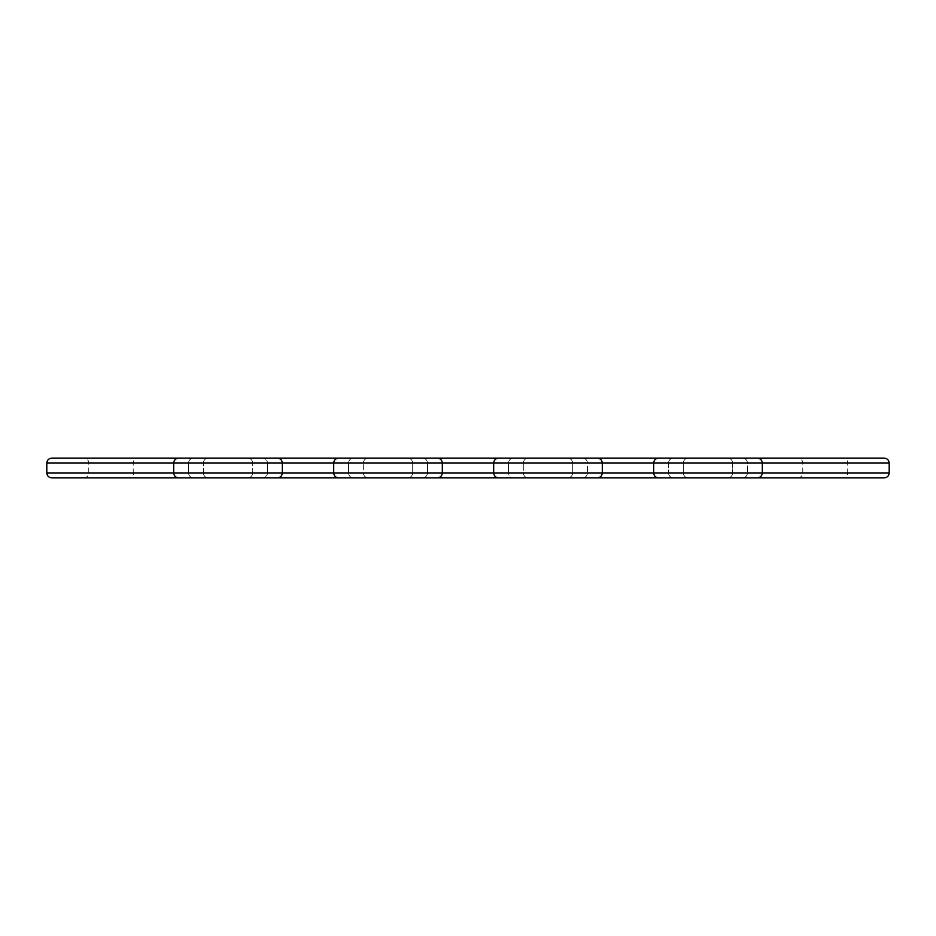 <?xml version="1.0" encoding="UTF-8"?>
<svg xmlns="http://www.w3.org/2000/svg" width="936" height="936" viewBox="0 0 936 936"><rect width="100%" height="100%" fill="white"/><g stroke="black" fill="none" stroke-linecap="round" stroke-linejoin="round"><path stroke-width="0.7" stroke-dasharray="4.68 3.51" d="M138.154 477.875L83.831 477.875L138.154 477.875A4.937 4.937 0 0 1 133.216 472.937L88.768 472.937L133.216 472.937L133.216 463.063A4.937 4.937 0 0 1 138.154 458.125L83.831 458.125L138.154 458.125M83.831 477.875A4.937 4.937 0 0 0 88.768 472.937L88.768 463.063A4.937 4.937 0 0 0 83.831 458.125M852.169 477.875L797.846 477.875L852.169 477.875A4.937 4.937 0 0 1 847.232 472.937L802.784 472.937L847.232 472.937L847.232 463.063A4.937 4.937 0 0 1 852.169 458.125L797.846 458.125L852.169 458.125M797.846 477.875A4.937 4.937 0 0 0 802.784 472.937L802.784 463.063A4.937 4.937 0 0 0 797.846 458.125M688.229 458.125L567.742 458.125C570.726 458.441 572.364 460.079 572.68 463.063L572.68 472.937L572.68 463.063L572.68 472.937L572.68 463.063L668.48 463.063C668.795 460.079 670.433 458.441 673.417 458.125C670.433 458.441 668.795 460.079 668.48 463.063C668.795 460.079 670.433 458.441 673.417 458.125C670.433 458.441 668.795 460.079 668.48 463.063L683.292 463.063C683.608 460.079 685.246 458.441 688.229 458.125C685.246 458.441 683.608 460.079 683.292 463.063C683.608 460.079 685.246 458.441 688.229 458.125C685.246 458.441 683.608 460.079 683.292 463.063L683.292 472.937L683.292 463.063L683.292 472.937L683.292 463.063L653.667 463.063C653.983 460.079 655.621 458.441 658.605 458.125L688.229 458.125L658.605 458.125C655.621 458.441 653.983 460.079 653.667 463.063L762.302 463.063C761.986 460.079 760.336 458.441 757.364 458.125C760.336 458.441 761.986 460.079 762.302 463.063L762.302 472.937C761.986 475.921 760.336 477.559 757.364 477.875L742.54 477.875C745.524 477.559 747.174 475.921 747.478 472.937C747.174 475.921 745.524 477.559 742.54 477.875C745.524 477.559 747.174 475.921 747.478 472.937C747.174 475.921 745.524 477.559 742.54 477.875L727.728 477.875C730.712 477.559 732.35 475.921 732.666 472.937C732.35 475.921 730.712 477.559 727.728 477.875C730.712 477.559 732.35 475.921 732.666 472.937L889.2 472.937L889.2 463.063L732.666 463.063L732.666 472.937L732.666 463.063C732.35 460.079 730.712 458.441 727.728 458.125L742.54 458.125L727.728 458.125C730.712 458.441 732.35 460.079 732.666 463.063L747.478 463.063L747.478 472.937L747.478 463.063C747.174 460.079 745.524 458.441 742.54 458.125L757.364 458.125L742.54 458.125C745.524 458.441 747.174 460.079 747.478 463.063C747.174 460.079 745.524 458.441 742.54 458.125C745.524 458.441 747.174 460.079 747.478 463.063L762.302 463.063L762.302 472.937C761.986 475.921 760.336 477.559 757.364 477.875L884.263 477.875M208.272 477.875C205.288 477.559 203.65 475.921 203.334 472.937L173.698 472.937L173.698 463.063L173.698 472.937L188.522 472.937C188.826 475.921 190.476 477.559 193.459 477.875C190.476 477.559 188.826 475.921 188.522 472.937C188.826 475.921 190.476 477.559 193.459 477.875L178.636 477.875L193.459 477.875C190.476 477.559 188.826 475.921 188.522 472.937L188.522 463.063L188.522 472.937L188.522 463.063L203.334 463.063L173.698 463.063L188.522 463.063C188.826 460.079 190.476 458.441 193.459 458.125C190.476 458.441 188.826 460.079 188.522 463.063C188.826 460.079 190.476 458.441 193.459 458.125C190.476 458.441 188.826 460.079 188.522 463.063L188.522 472.937L46.8 472.937L46.8 463.063L203.334 463.063C203.65 460.079 205.288 458.441 208.272 458.125C205.288 458.441 203.65 460.079 203.334 463.063L173.698 463.063C174.014 460.079 175.664 458.441 178.636 458.125L208.272 458.125L178.636 458.125C175.664 458.441 174.014 460.079 173.698 463.063L173.698 472.937L203.334 472.937L203.334 463.063L203.334 472.937C203.65 475.921 205.288 477.559 208.272 477.875L193.459 477.875L208.272 477.875C205.288 477.559 203.65 475.921 203.334 472.937C203.65 475.921 205.288 477.559 208.272 477.875L51.737 477.875M528.243 458.125L407.757 458.125C410.74 458.441 412.378 460.079 412.694 463.063L523.306 463.063C523.622 460.079 525.26 458.441 528.243 458.125C525.26 458.441 523.622 460.079 523.306 463.063C523.622 460.079 525.26 458.441 528.243 458.125C525.26 458.441 523.622 460.079 523.306 463.063L493.681 463.063C493.986 460.079 495.635 458.441 498.619 458.125L528.243 458.125L498.619 458.125C495.635 458.441 493.986 460.079 493.681 463.063L493.681 472.937L523.306 472.937L523.306 463.063L523.306 472.937C523.622 475.921 525.26 477.559 528.243 477.875L498.619 477.875L528.243 477.875C525.26 477.559 523.622 475.921 523.306 472.937C523.622 475.921 525.26 477.559 528.243 477.875C525.26 477.559 523.622 475.921 523.306 472.937L412.694 472.937L412.694 463.063L412.694 472.937C412.378 475.921 410.74 477.559 407.757 477.875L528.243 477.875M368.257 458.125L247.771 458.125C250.754 458.441 252.392 460.079 252.708 463.063L363.32 463.063C363.636 460.079 365.274 458.441 368.257 458.125C365.274 458.441 363.636 460.079 363.32 463.063C363.636 460.079 365.274 458.441 368.257 458.125C365.274 458.441 363.636 460.079 363.32 463.063L333.696 463.063C334 460.079 335.65 458.441 338.633 458.125C335.65 458.441 334 460.079 333.696 463.063L348.508 463.063C348.812 460.079 350.462 458.441 353.445 458.125C350.462 458.441 348.812 460.079 348.508 463.063C348.812 460.079 350.462 458.441 353.445 458.125L368.257 458.125L353.445 458.125C350.462 458.441 348.812 460.079 348.508 463.063L348.508 472.937L363.32 472.937L363.32 463.063L363.32 472.937C363.636 475.921 365.274 477.559 368.257 477.875L338.633 477.875L368.257 477.875C365.274 477.559 363.636 475.921 363.32 472.937C363.636 475.921 365.274 477.559 368.257 477.875C365.274 477.559 363.636 475.921 363.32 472.937L348.508 472.937C348.812 475.921 350.462 477.559 353.445 477.875C350.462 477.559 348.812 475.921 348.508 472.937C348.812 475.921 350.462 477.559 353.445 477.875C350.462 477.559 348.812 475.921 348.508 472.937L333.696 472.937C334 475.921 335.65 477.559 338.633 477.875C335.65 477.559 334 475.921 333.696 472.937L252.708 472.937L252.708 463.063L252.708 472.937C252.392 475.921 250.754 477.559 247.771 477.875L368.257 477.875M493.681 463.063L493.681 472.937L493.681 463.063L508.494 463.063C508.81 460.079 510.448 458.441 513.431 458.125C510.448 458.441 508.81 460.079 508.494 463.063C508.81 460.079 510.448 458.441 513.431 458.125C510.448 458.441 508.81 460.079 508.494 463.063L602.304 463.063C602 460.079 600.35 458.441 597.367 458.125C600.35 458.441 602 460.079 602.304 463.063L572.68 463.063C572.364 460.079 570.726 458.441 567.742 458.125C570.726 458.441 572.364 460.079 572.68 463.063L587.492 463.063L587.492 472.937L587.492 463.063C587.188 460.079 585.538 458.441 582.555 458.125C585.538 458.441 587.188 460.079 587.492 463.063C587.188 460.079 585.538 458.441 582.555 458.125C585.538 458.441 587.188 460.079 587.492 463.063L602.304 463.063L602.304 472.937C602 475.921 600.35 477.559 597.367 477.875L688.229 477.875C685.246 477.559 683.608 475.921 683.292 472.937C683.608 475.921 685.246 477.559 688.229 477.875C685.246 477.559 683.608 475.921 683.292 472.937C683.608 475.921 685.246 477.559 688.229 477.875M173.698 463.063L252.708 463.063C252.392 460.079 250.754 458.441 247.771 458.125C250.754 458.441 252.392 460.079 252.708 463.063L267.52 463.063C267.205 460.079 265.567 458.441 262.583 458.125C265.567 458.441 267.205 460.079 267.52 463.063C267.205 460.079 265.567 458.441 262.583 458.125C265.567 458.441 267.205 460.079 267.52 463.063L282.333 463.063C282.017 460.079 280.379 458.441 277.395 458.125C280.379 458.441 282.017 460.079 282.333 463.063L282.333 472.937C282.017 475.921 280.379 477.559 277.395 477.875L247.771 477.875L277.395 477.875C280.379 477.559 282.017 475.921 282.333 472.937L267.52 472.937L267.52 463.063L267.52 472.937C267.205 475.921 265.567 477.559 262.583 477.875C265.567 477.559 267.205 475.921 267.52 472.937C267.205 475.921 265.567 477.559 262.583 477.875C265.567 477.559 267.205 475.921 267.52 472.937L252.708 472.937C252.392 475.921 250.754 477.559 247.771 477.875C250.754 477.559 252.392 475.921 252.708 472.937L173.698 472.937C174.014 475.921 175.664 477.559 178.636 477.875C175.664 477.559 174.014 475.921 173.698 472.937M653.667 463.063L653.667 472.937C653.983 475.921 655.621 477.559 658.605 477.875C655.621 477.559 653.983 475.921 653.667 472.937L668.48 472.937C668.795 475.921 670.433 477.559 673.417 477.875C670.433 477.559 668.795 475.921 668.48 472.937C668.795 475.921 670.433 477.559 673.417 477.875C670.433 477.559 668.795 475.921 668.48 472.937L572.68 472.937C572.364 475.921 570.726 477.559 567.742 477.875L597.367 477.875C600.35 477.559 602 475.921 602.304 472.937L587.492 472.937C587.188 475.921 585.538 477.559 582.555 477.875C585.538 477.559 587.188 475.921 587.492 472.937C587.188 475.921 585.538 477.559 582.555 477.875C585.538 477.559 587.188 475.921 587.492 472.937L572.68 472.937C572.364 475.921 570.726 477.559 567.742 477.875C570.726 477.559 572.364 475.921 572.68 472.937L493.681 472.937C493.986 475.921 495.635 477.559 498.619 477.875C495.635 477.559 493.986 475.921 493.681 472.937L508.494 472.937C508.81 475.921 510.448 477.559 513.431 477.875C510.448 477.559 508.81 475.921 508.494 472.937C508.81 475.921 510.448 477.559 513.431 477.875C510.448 477.559 508.81 475.921 508.494 472.937L493.681 472.937M668.48 463.063L668.48 472.937L668.48 463.063M333.696 463.063L333.696 472.937L348.508 472.937L348.508 463.063L348.508 472.937L348.508 463.063L333.696 463.063L333.696 472.937L333.696 463.063L442.318 463.063L442.318 472.937C442.014 475.921 440.365 477.559 437.381 477.875L407.757 477.875L437.381 477.875C440.365 477.559 442.014 475.921 442.318 472.937L333.696 472.937M442.318 463.063L442.318 472.937L442.318 463.063L412.694 463.063L442.318 463.063C442.014 460.079 440.365 458.441 437.381 458.125C440.365 458.441 442.014 460.079 442.318 463.063L427.506 463.063L427.506 472.937L427.506 463.063C427.19 460.079 425.552 458.441 422.569 458.125C425.552 458.441 427.19 460.079 427.506 463.063C427.19 460.079 425.552 458.441 422.569 458.125C425.552 458.441 427.19 460.079 427.506 463.063L412.694 463.063C412.378 460.079 410.74 458.441 407.757 458.125C410.74 458.441 412.378 460.079 412.694 463.063C412.378 460.079 410.74 458.441 407.757 458.125M508.494 463.063L508.494 472.937L523.306 472.937L508.494 472.937L508.494 463.063L508.494 472.937L508.494 463.063L523.306 463.063L508.494 463.063M208.272 458.125C205.288 458.441 203.65 460.079 203.334 463.063C203.65 460.079 205.288 458.441 208.272 458.125L51.737 458.125M884.263 458.125L727.728 458.125C730.712 458.441 732.35 460.079 732.666 463.063C732.35 460.079 730.712 458.441 727.728 458.125M602.304 463.063L602.304 472.937L602.304 463.063L572.68 463.063C572.364 460.079 570.726 458.441 567.742 458.125M762.302 463.063L732.666 463.063L762.302 463.063L762.302 472.937L653.667 472.937M282.333 463.063L282.333 472.937L282.333 463.063L252.708 463.063C252.392 460.079 250.754 458.441 247.771 458.125M727.728 477.875C730.712 477.559 732.35 475.921 732.666 472.937L762.302 472.937M567.742 477.875C570.726 477.559 572.364 475.921 572.68 472.937L602.304 472.937M407.757 477.875C410.74 477.559 412.378 475.921 412.694 472.937C412.378 475.921 410.74 477.559 407.757 477.875C410.74 477.559 412.378 475.921 412.694 472.937L427.506 472.937C427.19 475.921 425.552 477.559 422.569 477.875C425.552 477.559 427.19 475.921 427.506 472.937C427.19 475.921 425.552 477.559 422.569 477.875C425.552 477.559 427.19 475.921 427.506 472.937L442.318 472.937M247.771 477.875C250.754 477.559 252.392 475.921 252.708 472.937L282.333 472.937M88.768 463.063L133.216 463.063L88.768 463.063M802.784 463.063L847.232 463.063L802.784 463.063M412.694 472.937L427.506 472.937L412.694 472.937"/><path stroke-width="1.4" d="M727.728 477.875L884.263 477.875C887.234 477.559 888.884 475.921 889.2 472.937L889.2 463.063L762.302 463.063C761.986 460.079 760.336 458.441 757.364 458.125L658.605 458.125L757.364 458.125C760.336 458.441 761.986 460.079 762.302 463.063L653.667 463.063C653.983 460.079 655.621 458.441 658.605 458.125C655.621 458.441 653.983 460.079 653.667 463.063L602.304 463.063C602 460.079 600.35 458.441 597.367 458.125L498.619 458.125L597.367 458.125C600.35 458.441 602 460.079 602.304 463.063L493.681 463.063L493.681 472.937L602.304 472.937L602.304 463.063M51.737 477.875C48.766 477.559 47.116 475.921 46.8 472.937L173.698 472.937C174.014 475.921 175.664 477.559 178.636 477.875L277.395 477.875L178.636 477.875C175.664 477.559 174.014 475.921 173.698 472.937L173.698 463.063L46.8 463.063L46.8 472.937C47.116 475.921 48.766 477.559 51.737 477.875L208.272 477.875M602.304 472.937C602 475.921 600.35 477.559 597.367 477.875L498.619 477.875L597.367 477.875C600.35 477.559 602 475.921 602.304 472.937L653.667 472.937C653.983 475.921 655.621 477.559 658.605 477.875C655.621 477.559 653.983 475.921 653.667 472.937L762.302 472.937C761.986 475.921 760.336 477.559 757.364 477.875L658.605 477.875L757.364 477.875C760.336 477.559 761.986 475.921 762.302 472.937L762.302 463.063M653.667 472.937L653.667 463.063M173.698 472.937L282.333 472.937C282.017 475.921 280.379 477.559 277.395 477.875C280.379 477.559 282.017 475.921 282.333 472.937L282.333 463.063C282.017 460.079 280.379 458.441 277.395 458.125L178.636 458.125L277.395 458.125C280.379 458.441 282.017 460.079 282.333 463.063L173.698 463.063C174.014 460.079 175.664 458.441 178.636 458.125C175.664 458.441 174.014 460.079 173.698 463.063M282.333 472.937L333.696 472.937C334 475.921 335.65 477.559 338.633 477.875C335.65 477.559 334 475.921 333.696 472.937L442.318 472.937C442.014 475.921 440.365 477.559 437.381 477.875L338.633 477.875L437.381 477.875C440.365 477.559 442.014 475.921 442.318 472.937L442.318 463.063C442.014 460.079 440.365 458.441 437.381 458.125L338.633 458.125L437.381 458.125C440.365 458.441 442.014 460.079 442.318 463.063L333.696 463.063C334 460.079 335.65 458.441 338.633 458.125C335.65 458.441 334 460.079 333.696 463.063L282.333 463.063M333.696 472.937L333.696 463.063M51.737 458.125C48.766 458.441 47.116 460.079 46.8 463.063C47.116 460.079 48.766 458.441 51.737 458.125L208.272 458.125M247.771 458.125L368.257 458.125M407.757 458.125L528.243 458.125M567.742 458.125L688.229 458.125M727.728 458.125L884.263 458.125C887.234 458.441 888.884 460.079 889.2 463.063C888.884 460.079 887.234 458.441 884.263 458.125M688.229 477.875L567.742 477.875M528.243 477.875L407.757 477.875M368.257 477.875L247.771 477.875M493.681 463.063C493.986 460.079 495.635 458.441 498.619 458.125C495.635 458.441 493.986 460.079 493.681 463.063L442.318 463.063M884.263 477.875C887.234 477.559 888.884 475.921 889.2 472.937L762.302 472.937M498.619 477.875C495.635 477.559 493.986 475.921 493.681 472.937C493.986 475.921 495.635 477.559 498.619 477.875M442.318 472.937L493.681 472.937"/></g></svg>

